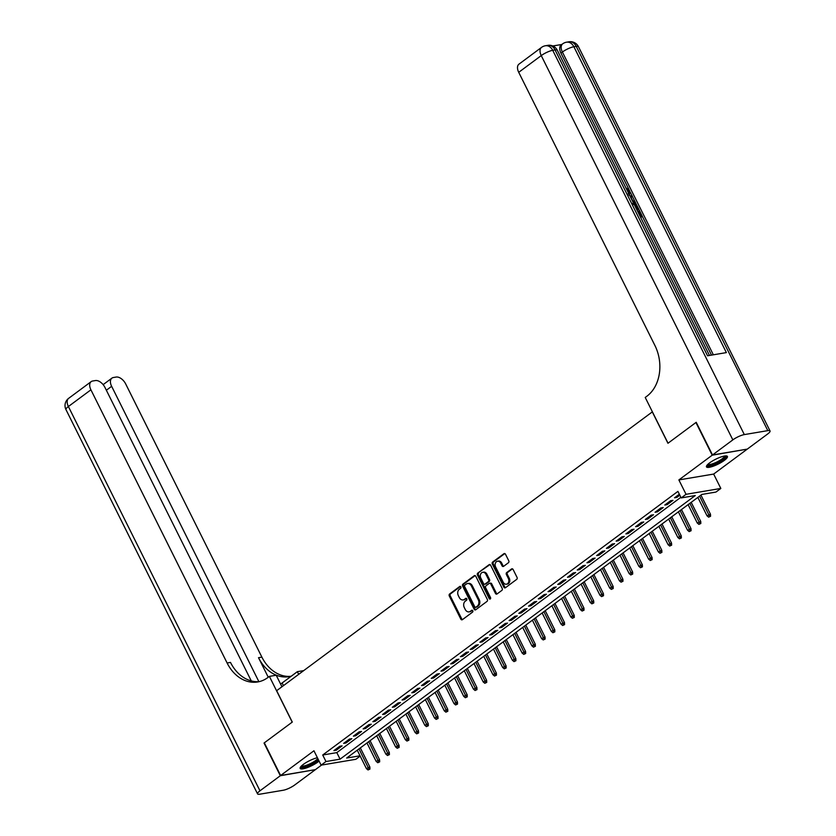 <?xml version="1.0" encoding="UTF-8"?>
<svg xmlns="http://www.w3.org/2000/svg" width="836" height="836" viewBox="0 0 836 836"><rect width="100%" height="100%" fill="white"/><g stroke="black" fill="none" stroke-linecap="round" stroke-linejoin="round"><path stroke-width="1.25" d="M460.876 586.872A1.035 0.794 -99.6 0 0 459.758 586.464L449.611 593.999A1.473 1.139 -99.6 0 0 449.298 595.995L460.814 619.089A1.473 1.139 -99.6 0 0 462.402 619.664L472.559 612.13A1.035 0.794 -99.6 0 0 471.661 610.332L470.344 611.304A4.713 3.647 -99.6 0 1 469.08 611.858A4.713 3.647 -99.6 0 1 465.244 609.475L464.283 607.542A4.713 3.647 -99.6 0 1 465.297 601.168L466.603 600.196A1.035 0.794 -99.6 0 0 465.715 598.398L464.398 599.381A4.713 3.647 -99.6 0 1 463.134 599.924A4.713 3.647 -99.6 0 1 459.298 597.541L458.337 595.619A4.713 3.647 -99.6 0 1 459.34 589.244L460.657 588.262A1.035 0.794 -99.6 0 0 460.876 586.872M709.618 462.883A11.714 2.727 153.5 0 0 706.462 466.875A11.714 2.727 153.5 0 0 713.39 466.154A11.714 2.727 153.5 0 0 724.279 460.417A11.714 2.727 153.5 0 0 727.424 456.425A11.714 2.727 153.5 0 0 720.507 457.146A11.714 2.727 153.5 0 0 709.618 462.883M317.408 757.719A11.714 2.727 153.5 0 0 303.322 764.417A11.714 2.727 153.5 0 0 300.166 768.409A11.714 2.727 153.5 0 0 307.094 767.688A11.714 2.727 153.5 0 0 317.983 761.951A11.714 2.727 153.5 0 0 319.08 761.084M508.424 562.743A1.473 1.139 -99.6 0 0 508.748 560.747L505.508 554.268A1.473 1.139 -99.6 0 0 503.92 553.704L492.644 562.064A1.473 1.139 -99.6 0 0 492.331 564.06L503.847 587.154A1.473 1.139 -99.6 0 0 505.435 587.729L516.711 579.358A1.473 1.139 -99.6 0 0 517.024 577.362L513.126 569.535A1.473 1.139 -99.6 0 0 511.527 568.971L506.71 572.545A1.473 1.139 -99.6 0 0 506.386 574.541L508.33 578.418A3.94 3.051 -99.6 0 1 506.428 584.207A3.94 3.051 -99.6 0 1 503.22 582.211L495.633 567.007A3.94 3.051 -99.6 0 1 497.535 561.228A3.94 3.051 -99.6 0 1 500.743 563.213L502.008 565.753A1.473 1.139 -99.6 0 0 503.606 566.327L508.424 562.743M746.914 449.172L712.209 455.192L695.918 422.514L667.943 443.279L652.299 411.908L276.653 690.693L292.297 722.064L264.322 742.828L280.614 775.505L313.939 750.77L321.108 765.149L325.977 761.533L322.717 755.002L677.923 491.38L681.183 497.922L686.042 494.306L720.82 488.443L715.961 492.059L701.864 494.431L346.658 758.053L360.034 755.796M712.209 455.192L678.874 479.927L686.042 494.306M475.809 576.317A1.473 1.139 -99.6 0 0 474.211 575.743L462.935 584.113A1.473 1.139 -99.6 0 0 462.621 586.099L474.137 609.193A1.473 1.139 -99.6 0 0 475.736 609.768L487.001 601.408A1.473 1.139 -99.6 0 0 487.315 599.412L475.809 576.317M477.795 573.088L489.06 564.718A1.473 1.139 -99.6 0 1 490.659 565.293L502.175 588.387A1.473 1.139 -99.6 0 1 501.861 590.383L497.033 593.968A1.473 1.139 -99.6 0 1 495.435 593.393L490.774 584.019A1.473 1.139 -99.6 0 0 489.175 583.444L485.977 585.827A1.473 1.139 -99.6 0 0 485.664 587.812L490.523 597.562A1.035 0.794 -99.6 0 1 489.185 598.555L477.481 575.084A1.473 1.139 -99.6 0 1 477.795 573.088L489.948 564.603M280.614 775.505L315.391 769.642L321.546 765.076M339.75 746.266L333.909 750.603L336.26 750.205L342.102 745.869L339.75 746.266M349.479 739.045L343.638 743.382L345.989 742.985L351.831 738.648L349.479 739.045M359.208 731.824L353.377 736.161L355.728 735.764L361.56 731.427L359.208 731.824M368.948 724.603L363.106 728.929L365.457 728.543L371.299 724.206L368.948 724.603M378.677 717.382L372.835 721.708L375.186 721.311L381.028 716.985L378.677 717.382M388.406 710.161L382.575 714.487L384.915 714.09L390.757 709.764L388.406 710.161M398.145 702.93L392.303 707.266L394.655 706.869L400.486 702.533L398.145 702.93M407.874 695.709L402.032 700.045L404.384 699.648L410.225 695.312L407.874 695.709M417.603 688.488L411.761 692.825L414.113 692.427L419.954 688.091L417.603 688.488M427.332 681.267L421.501 685.604L423.842 685.207L429.683 680.87L427.332 681.267M437.071 674.046L431.23 678.383L433.581 677.986L439.412 673.649L437.071 674.046M446.8 666.825L440.959 671.151L443.31 670.754L449.151 666.428L446.8 666.825M456.529 659.604L450.688 663.93L453.039 663.533L458.88 659.207L456.529 659.604M466.258 652.373L460.427 656.709L462.768 656.312L468.609 651.986L466.258 652.373M475.997 645.152L470.156 649.488L472.507 649.091L478.338 644.755L475.997 645.152M485.726 637.931L479.885 642.267L482.236 641.87L488.078 637.534L485.726 637.931M495.455 630.71L489.614 635.047L491.965 634.649L497.807 630.313L495.455 630.71M505.184 623.489L499.353 627.826L501.694 627.428L507.536 623.092L505.184 623.489M514.924 616.268L509.082 620.594L511.433 620.207L517.265 615.871L514.924 616.268M524.653 609.047L518.811 613.373L521.162 612.976L527.004 608.65L524.653 609.047M534.382 601.815L528.54 606.152L530.891 605.755L536.733 601.429L534.382 601.815M544.111 594.595L538.279 598.931L540.62 598.534L546.462 594.197L544.111 594.595M553.85 587.374L548.008 591.71L550.36 591.313L556.191 586.976L553.85 587.374M563.579 580.153L557.737 584.489L560.089 584.092L565.93 579.756L563.579 580.153M573.308 572.932L567.466 577.268L569.818 576.871L575.659 572.535L573.308 572.932M583.037 565.711L577.206 570.037L579.557 569.65L585.388 565.314L583.037 565.711M592.776 558.49L586.935 562.816L589.286 562.419L595.127 558.093L592.776 558.49M602.505 551.269L596.664 555.595L599.015 555.198L604.856 550.872L602.505 551.269M612.234 544.037L606.393 548.374L608.744 547.977L614.585 543.64L612.234 544.037M621.963 536.817L616.132 541.153L618.483 540.756L624.314 536.419L621.963 536.817M631.702 529.596L625.861 533.932L628.212 533.535L634.054 529.198L631.702 529.596M641.431 522.375L635.59 526.711L637.941 526.314L643.783 521.977L641.431 522.375M651.16 515.154L645.319 519.48L647.67 519.093L653.512 514.757L651.16 515.154M660.889 507.933L655.058 512.259L657.409 511.862L663.241 507.536L660.889 507.933M670.629 500.712L664.787 505.038L667.138 504.641L672.98 500.315L670.629 500.712M322.717 755.002L336.814 752.619L680.87 497.284M679.344 494.233L674.516 497.817L676.867 497.42L679.835 495.215M678.874 479.927L713.651 474.064L746.987 449.329M713.651 474.064L720.82 488.443M360.18 756.099L355.885 759.287L321.108 765.149M325.977 761.533L340.074 759.161L695.28 495.539L681.183 497.922M336.814 752.619L340.074 759.161M336.26 750.205L335.769 749.223M345.989 742.985L345.498 742.002M355.728 735.764L355.237 734.781M365.457 728.543L364.966 727.55M375.186 721.311L374.695 720.329M384.915 714.09L384.424 713.108M394.655 706.869L394.164 705.887M404.384 699.648L403.892 698.666M414.113 692.427L413.621 691.445M423.842 685.207L423.35 684.224M433.581 677.986L433.09 676.993M443.31 670.754L442.819 669.772M453.039 663.533L452.548 662.551M462.768 656.312L462.277 655.33M472.507 649.091L472.016 648.109M482.236 641.87L481.745 640.888M491.965 634.649L491.474 633.667M501.694 627.428L501.213 626.446M511.433 620.207L510.942 619.215M521.162 612.976L520.671 611.994M530.891 605.755L530.4 604.773M540.62 598.534L540.14 597.552M550.36 591.313L549.869 590.331M560.089 584.092L559.597 583.11M569.818 576.871L569.326 575.889M579.557 569.65L579.066 568.658M589.286 562.419L588.795 561.437M599.015 555.198L598.524 554.216M608.744 547.977L608.253 546.995M618.483 540.756L617.992 539.774M628.212 533.535L627.721 532.553M637.941 526.314L637.45 525.332M647.67 519.093L647.179 518.101M657.409 511.862L656.918 510.88M667.138 504.641L666.647 503.659M676.867 497.42L676.376 496.438M463.134 599.924L464.074 599.767A4.713 3.647 -99.6 0 0 465.338 599.213L464.398 599.381M466.457 598.388L465.338 599.213M469.08 611.858L470.02 611.691A4.713 3.647 -99.6 0 0 471.285 611.147L470.344 611.304M472.413 610.311L471.285 611.147M460.511 586.454L450.552 593.842A1.473 1.139 -99.6 0 0 450.238 595.838L461.754 618.933A1.473 1.139 -99.6 0 0 462.465 619.622M475.099 575.628L463.875 583.956A1.473 1.139 -99.6 0 0 463.562 585.942L475.078 609.036A1.473 1.139 -99.6 0 0 475.788 609.726M464.889 585.127A1.035 0.794 -99.6 0 0 464.659 586.527L474.775 606.79A1.035 0.794 -99.6 0 0 475.883 607.197L477.272 606.163A4.713 3.647 -99.6 0 0 478.286 599.799L471.379 585.942A4.713 3.647 -99.6 0 0 467.533 583.559A4.713 3.647 -99.6 0 0 466.269 584.103L464.889 585.127M476.248 607.135A1.035 0.794 -99.6 0 0 476.823 607.04L475.883 607.197M467.533 583.559L468.474 583.392A4.713 3.647 -99.6 0 1 472.309 585.775L479.227 599.631A4.713 3.647 -99.6 0 1 478.213 606.006L476.823 607.04M489.572 583.277L490.513 583.12A1.473 1.139 -99.6 0 1 491.714 583.862L496.375 593.226A1.473 1.139 -99.6 0 0 497.086 593.926M478.735 572.932A1.473 1.139 -99.6 0 0 478.422 574.917L490.126 598.398A1.035 0.794 -99.6 0 0 490.46 598.795M485.925 574.301A3.94 3.051 -99.6 0 0 482.717 572.315A3.94 3.051 -99.6 0 0 480.815 578.094L483.48 583.455A1.473 1.139 -99.6 0 0 485.079 584.03L488.276 581.657A1.473 1.139 -99.6 0 0 488.59 579.662L485.925 574.301L486.865 574.144A3.94 3.051 -99.6 0 0 483.657 572.158L482.717 572.315M484.681 584.197L485.622 584.04A1.473 1.139 -99.6 0 0 486.019 583.873L485.079 584.03M486.865 574.144L489.53 579.505A1.473 1.139 -99.6 0 1 489.217 581.49L486.019 583.873M497.535 561.228L498.475 561.06A3.94 3.051 -99.6 0 1 501.684 563.056L502.948 565.596A1.473 1.139 -99.6 0 0 503.659 566.285M506.428 584.207L507.368 584.05A3.94 3.051 -99.6 0 0 509.27 578.261L508.33 578.418M512.416 568.846L507.651 572.388A1.473 1.139 -99.6 0 0 507.327 574.384L509.27 578.261M504.798 553.578L493.585 561.907A1.473 1.139 -99.6 0 0 493.271 563.892L504.787 586.987A1.473 1.139 -99.6 0 0 505.498 587.687M368.039 769.946L369.951 769.068L368.039 769.946L366.419 768.608L369.867 767.02L360.337 747.896M369.01 769.224L358.989 748.889M366.419 768.608L357.244 750.195M369.867 767.02L369.951 769.068M318.297 759.506A10.136 2.362 -26.5 0 1 308.139 765.619A10.136 2.362 -26.5 0 1 301.002 766.455M301.566 765.87A9.384 2.184 153.5 0 0 309.393 764.094A9.384 2.184 153.5 0 0 317.816 758.534M300.166 767.709A11.641 2.707 153.5 0 0 308.453 765.88A11.641 2.707 153.5 0 0 318.547 760.008M725.366 455.913A10.136 2.362 -26.5 0 1 725.209 457.24A10.136 2.362 -26.5 0 1 715.271 463.74A10.136 2.362 -26.5 0 1 707.298 464.92M707.862 464.335A9.384 2.184 153.5 0 0 715.888 462.475A9.384 2.184 153.5 0 0 724.227 456.832A9.384 2.184 153.5 0 0 724.551 456.017M706.462 466.174A11.641 2.707 153.5 0 0 716.63 463.52A11.641 2.707 153.5 0 0 726.505 456.738A11.641 2.707 153.5 0 0 726.871 456.007M280.321 775.724L264.03 743.047L292.203 722.137L269.391 676.387L267.739 677.62A37.547 29.009 80.4 0 1 257.687 681.957A37.547 29.009 80.4 0 1 227.11 663L90.915 389.816L68.385 406.536L259.975 790.814L280.321 775.724L315.015 769.705M298.682 674.349L297.355 671.674L282.119 682.981A16.898 3.929 -26.5 0 1 280.603 684.057M297.355 671.674L303.74 670.597M269.391 676.387L276.204 675.237L281.951 686.764M258.878 681.653L111.637 386.316A9.008 5.319 53.4 0 1 111.909 378.133A9.008 5.319 53.4 0 1 113.362 377.527L116.141 377.057A9.008 5.319 53.4 0 1 125.693 383.954L261.887 657.127A37.547 29.009 80.4 0 0 290.761 676.314M291.283 676.178A37.547 29.009 80.4 0 1 289.078 676.669A37.547 29.009 80.4 0 1 258.512 657.702L268.251 677.233M259.975 790.814A9.008 2.1 153.5 0 0 257.551 793.886A9.008 2.1 153.5 0 0 259.777 794.2L283.279 790.239A9.008 2.1 153.5 0 0 294.753 784.952L315.099 769.862M251.281 680.912L104.96 387.444A9.008 5.319 53.4 0 0 95.408 380.558L92.639 381.017A9.008 5.319 53.4 0 0 91.176 381.624A9.008 5.319 53.4 0 0 90.915 389.816M259.369 681.612A37.547 29.009 80.4 0 1 230.496 662.425L227.11 663M628.745 193.534L627.094 190.221M630.25 196.544L631.744 195.049L632.329 196.22L631.044 197.411L632.706 200.755L634.89 201.351L635.475 202.521L634.691 203.106L633.312 202.688M630.177 196.408L631.744 195.049M639.833 215.782L641.254 215.542L638.944 210.912L639.603 210.808L642.456 216.534L640.595 217.297M640.272 215.709L638.171 211.487L638.944 210.912M711.499 355.112L642.424 216.555M639.561 210.808L638.808 209.324M636.969 205.614L635.433 202.552M634.827 201.34L632.298 196.251M631.713 195.081L630.302 192.249M629.121 189.887L560.935 53.117A9.008 5.319 -126.6 0 1 561.196 44.925L562.659 43.848A9.008 5.319 53.4 0 0 562.388 52.031L560.935 53.117M561.834 44.465L552.815 45.98M632.789 203.336C634.587 203.023 636.144 204.078 637.45 206.482L638.85 209.293L636.98 210.055M712.502 454.972L747.279 449.11L767.615 434.02A9.008 2.1 153.5 0 0 770.04 430.948A9.008 2.1 153.5 0 0 767.814 430.634L744.322 434.595A9.008 2.1 153.5 0 0 732.838 439.882L712.502 454.972L696.21 422.295L668.037 443.205L645.225 397.455L646.876 396.233A37.547 29.009 -99.6 0 0 654.922 345.498L518.717 72.314A9.008 5.319 -126.6 0 1 518.989 64.132L541.509 47.412A9.008 5.319 53.4 0 0 541.247 55.594L518.717 72.314M732.838 439.882L541.247 55.594A9.008 2.1 -26.5 0 1 552.721 50.317L555.073 49.92L707.569 355.781L726.369 352.604L573.872 46.743L576.223 46.356A9.008 2.1 -26.5 0 1 578.449 46.67L770.04 430.948M642.456 216.534L640.386 216.879M638.85 209.293L636.781 209.648M636.227 208.54L637.649 208.3L636.844 206.68L635.517 204.893L633.333 204.454M636.666 208.467L634.681 205.437M636.844 206.68L636.06 207.265M635.517 204.893L634.743 205.478M635.475 202.521L632.831 201.727M628.108 193.994L629.194 191.183L628.411 191.757M629.194 191.183L626.613 189.27M626.676 189.218L626.31 188.079L629.79 190.963L629.403 194.861M377.767 762.725L379.68 761.847L377.767 762.725L376.158 761.377L379.596 759.799L370.066 740.675M378.739 762.004L368.728 741.668M376.158 761.377L366.973 742.974M379.596 759.799L379.68 761.847M387.496 755.504L389.409 754.626L387.496 755.504L385.887 754.156L389.325 752.578L379.795 733.454M388.468 754.783L378.457 734.447M385.887 754.156L376.702 735.743M389.325 752.578L389.409 754.626M397.225 748.283L399.138 747.405L397.225 748.283L395.616 746.935L399.065 745.346L389.524 726.233M398.197 747.562L388.186 727.226M395.616 746.935L386.441 728.522M399.065 745.346L399.138 747.405M406.965 741.062L408.877 740.184L406.965 741.062L405.345 739.714L408.794 738.125L399.263 719.012M407.937 740.341L397.926 720.005M405.345 739.714L396.17 721.301M408.794 738.125L408.877 740.184M416.694 733.841L418.606 732.953L416.694 733.841L415.084 732.493L418.522 730.904L408.992 711.791M417.666 733.12L407.654 712.784M415.084 732.493L405.899 714.08M418.522 730.904L418.606 732.953M426.423 726.62L428.335 725.732L426.423 726.62L424.813 725.272L428.251 723.683L418.721 704.56M427.395 725.888L417.383 705.553M424.813 725.272L415.628 706.859M428.251 723.683L428.335 725.732M436.152 719.388L438.064 718.511L436.152 719.388L434.542 718.051L437.991 716.462L428.45 697.339M437.134 718.667L427.112 698.332M434.542 718.051L425.367 699.638M437.991 716.462L438.064 718.511M445.891 712.167L447.803 711.29L445.891 712.167L444.271 710.819L447.72 709.241L438.189 690.118M446.863 711.446L436.852 691.111M444.271 710.819L435.096 692.417M447.72 709.241L447.803 711.29M455.62 704.947L457.532 704.069L455.62 704.947L454.011 703.598L457.449 702.021L447.918 682.897M456.592 704.225L446.581 683.89M454.011 703.598L444.825 685.186M457.449 702.021L457.532 704.069M465.349 697.726L467.261 696.848L465.349 697.726L463.74 696.378L467.178 694.789L457.647 675.676M466.321 697.005L456.31 676.669M463.74 696.378L454.554 677.965M467.178 694.789L467.261 696.848M475.078 690.505L476.99 689.627L475.078 690.505L473.469 689.157L476.917 687.568L467.376 668.455M476.06 689.784L466.039 669.448M473.469 689.157L464.293 670.744M476.917 687.568L476.99 689.627M484.817 683.284L486.73 682.406L484.817 683.284L483.198 681.936L486.646 680.347L477.116 661.234M485.789 682.563L475.778 662.227M483.198 681.936L474.022 663.523M486.646 680.347L486.73 682.406M494.546 676.063L496.459 675.174L494.546 676.063L492.937 674.715L496.375 673.126L486.845 654.003M495.518 675.342L485.507 654.996M492.937 674.715L483.751 656.302M496.375 673.126L496.459 675.174M504.275 668.842L506.188 667.954L504.275 668.842L502.666 667.494L506.104 665.905L496.574 646.782M505.247 668.11L495.236 647.775M502.666 667.494L493.48 649.081M506.104 665.905L506.188 667.954M514.004 661.61L515.927 660.733L514.004 661.61L512.395 660.262L515.843 658.684L506.302 639.561M514.986 660.889L504.965 640.554M512.395 660.262L503.22 641.86M515.843 658.684L515.927 660.733M523.744 654.389L525.656 653.512L523.744 654.389L522.124 653.041L525.572 651.463L516.042 632.34M524.715 653.668L514.704 633.333M522.124 653.041L512.949 634.628M525.572 651.463L525.656 653.512M533.472 647.168L535.385 646.291L533.472 647.168L531.863 645.82L535.301 644.242L525.771 625.119M534.444 646.447L524.433 626.112M531.863 645.82L522.678 627.408M535.301 644.242L535.385 646.291M543.201 639.948L545.114 639.07L543.201 639.948L541.592 638.6L545.03 637.011L535.5 617.898M544.173 639.226L534.162 618.891M541.592 638.6L532.407 620.187M545.03 637.011L545.114 639.07M552.93 632.727L554.853 631.849L552.93 632.727L551.321 631.379L554.77 629.79L545.229 610.677M553.913 632.006L543.891 611.67M551.321 631.379L542.146 612.966M554.77 629.79L554.853 631.849M562.67 625.506L564.582 624.617L562.67 625.506L561.05 624.158L564.499 622.569L554.968 603.446M563.642 624.785L553.631 604.449M561.05 624.158L551.875 605.745M564.499 622.569L564.582 624.617M572.399 618.285L574.311 617.396L572.399 618.285L570.789 616.937L574.227 615.348L564.697 596.225M573.371 617.553L563.36 597.217M570.789 616.937L561.604 598.524M574.227 615.348L574.311 617.396M582.128 611.053L584.04 610.175L582.128 611.053L580.518 609.716L583.956 608.127L574.426 589.004M583.1 610.332L573.088 589.997M580.518 609.716L571.343 591.303M583.956 608.127L584.04 610.175M591.867 603.832L593.779 602.955L591.867 603.832L590.247 602.484L593.696 600.906L584.165 581.783M592.839 603.111L582.817 582.776M590.247 602.484L581.072 584.082M593.696 600.906L593.779 602.955M601.596 596.611L603.508 595.734L601.596 596.611L599.976 595.263L603.425 593.685L593.894 574.562M602.568 595.89L592.557 575.555M599.976 595.263L590.801 576.85M603.425 593.685L603.508 595.734M611.325 589.39L613.237 588.513L611.325 589.39L609.716 588.042L613.154 586.454L603.623 567.341M612.297 588.669L602.286 568.334M609.716 588.042L600.53 569.63M613.154 586.454L613.237 588.513M621.054 582.169L622.966 581.292L621.054 582.169L619.445 580.821L622.893 579.233L613.352 560.12M622.026 581.448L612.015 561.113M619.445 580.821L610.27 562.409M622.893 579.233L622.966 581.292M630.793 574.949L632.706 574.06L630.793 574.949L629.174 573.6L632.622 572.012L623.092 552.889M631.765 574.227L621.744 553.892M629.174 573.6L619.998 555.188M632.622 572.012L632.706 574.06M640.522 567.728L642.435 566.839L640.522 567.728L638.903 566.38L642.351 564.791L632.821 545.668M641.494 566.996L631.483 546.66M638.903 566.38L629.727 547.967M642.351 564.791L642.435 566.839M650.251 560.496L652.164 559.618L650.251 560.496L648.642 559.159L652.08 557.57L642.55 538.447M651.223 559.775L641.212 539.439M648.642 559.159L639.456 540.746M652.08 557.57L652.164 559.618M659.98 553.275L661.893 552.397L659.98 553.275L658.371 551.927L661.819 550.349L652.279 531.226M660.952 552.554L650.941 532.218M658.371 551.927L649.196 533.525M661.819 550.349L661.893 552.397M669.72 546.054L671.632 545.177L669.72 546.054L668.1 544.706L671.548 543.128L662.018 524.005M670.691 545.333L660.67 524.998M668.1 544.706L658.925 526.293M671.548 543.128L671.632 545.177M679.449 538.833L681.361 537.956L679.449 538.833L677.839 537.485L681.277 535.897L671.747 516.784M680.42 538.112L670.409 517.777M677.839 537.485L668.654 519.072M681.277 535.897L681.361 537.956M689.178 531.612L691.09 530.735L689.178 531.612L687.568 530.264L691.006 528.676L681.476 509.563M690.149 530.891L680.138 510.556M687.568 530.264L678.383 511.851M691.006 528.676L691.09 530.735M698.906 524.391L700.819 523.503L698.906 524.391L697.297 523.043L700.746 521.455L691.205 502.342M699.878 523.67L689.867 503.335M697.297 523.043L688.122 504.63M700.746 521.455L700.819 523.503M708.646 517.17L710.558 516.282L708.646 517.17L707.026 515.822L710.475 514.234L700.944 495.111M709.618 516.449L699.596 496.103M707.026 515.822L697.851 497.41M710.475 514.234L710.558 516.282M460.343 586.37L459.758 586.464M472.235 610.238L471.661 610.332M466.289 598.304L465.715 598.398M461.754 618.933L460.814 619.089M450.238 595.838L449.298 595.995M450.552 593.842L449.611 593.999M475.078 609.036L474.137 609.193M463.562 585.942L462.621 586.099M463.875 583.956L462.935 584.113M475.036 575.607L474.211 575.743M478.213 606.006L477.272 606.163M479.227 599.631L478.286 599.799M472.309 585.775L471.379 585.942M489.886 564.582L489.06 564.718M496.375 593.226L495.435 593.393M491.714 583.862L490.774 584.019M490.126 598.398L489.185 598.555M478.422 574.917L477.481 575.084M489.217 581.49L488.276 581.657M489.53 579.505L488.59 579.662M502.948 565.596L502.008 565.753M501.684 563.056L500.743 563.213M507.327 574.384L506.386 574.541M507.651 572.388L506.71 572.545M512.353 568.825L511.527 568.971M504.787 586.987L503.847 587.154M493.271 563.892L492.331 564.06M493.585 561.907L492.644 562.064M504.745 553.557L503.92 553.704M258.512 657.702L261.887 657.127M111.637 386.316L106.36 390.234M68.385 406.536A9.008 5.319 -126.6 0 1 68.656 398.344A9.008 9.008 0 0 0 65.96 409.598A9.008 2.1 -26.5 0 1 68.385 406.536M283.456 685.645L282.119 682.981M767.814 430.634L576.223 46.356A9.008 6.96 -99.6 0 0 568.888 41.8L566.536 42.197A9.008 6.96 80.4 0 1 573.872 46.743A9.008 2.1 -26.5 0 0 562.388 52.031L713.348 354.798M709.471 355.457L557.298 50.233A9.008 2.1 -26.5 0 0 555.073 49.92A9.008 6.96 -99.6 0 0 547.737 45.363L545.385 45.761A9.008 6.96 80.4 0 1 552.721 50.317L744.322 434.595M476.551 607.155L475.611 607.312M111.909 378.133L103.141 384.644M91.176 381.624L68.656 398.344M65.96 409.598L257.551 793.886M557.298 50.233A9.008 9.008 0 0 0 547.737 45.363M545.385 45.761A9.008 9.008 0 0 0 541.509 47.412M578.449 46.67A9.008 9.008 0 0 0 568.888 41.8M566.536 42.197A9.008 9.008 0 0 0 562.659 43.848M628.912 195.258L629.696 194.673"/></g></svg>
